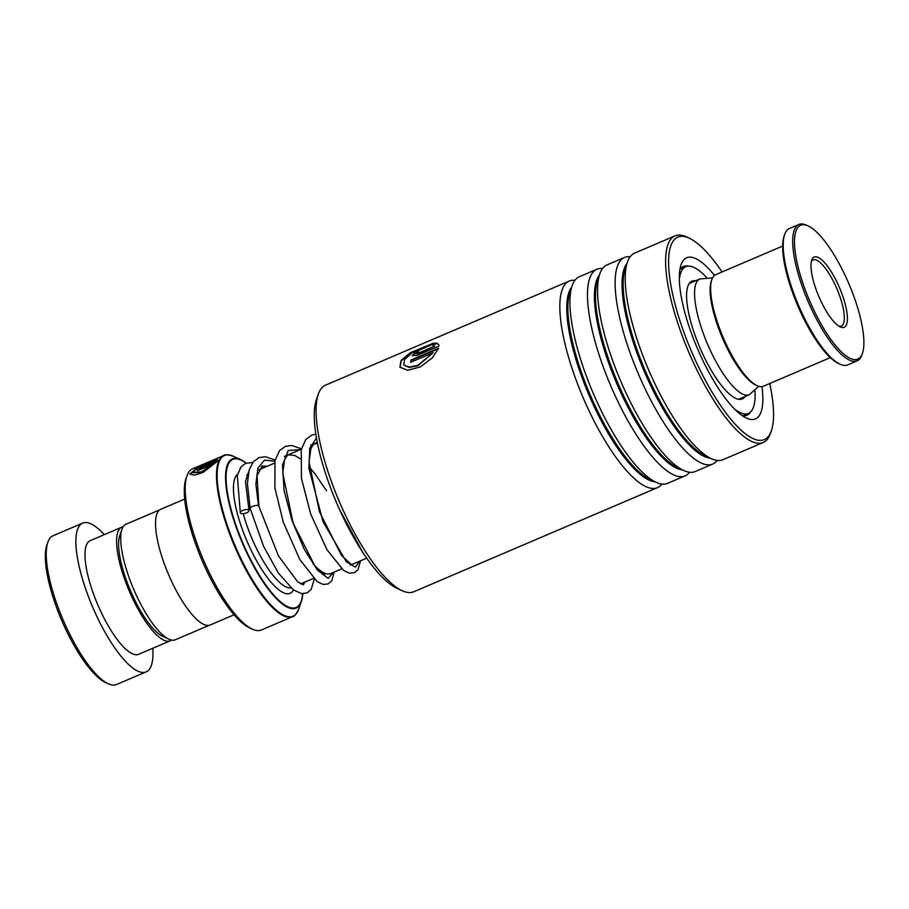 <?xml version="1.0" encoding="UTF-8"?>
<svg xmlns="http://www.w3.org/2000/svg" width="909" height="909" viewBox="0 0 909 909"><rect width="100%" height="100%" fill="white"/><g stroke="black" fill="none" stroke-linecap="round" stroke-linejoin="round"><path stroke-width="1.36" d="M209.263 625.278L175.335 639.766A62.812 18.464 -113.1 0 1 168.915 639.197L162.711 636.357A57.506 16.907 -113.1 0 1 136.202 602.894A57.506 16.907 -113.1 0 1 119.727 535.719L121.954 529.277A62.812 18.464 -113.1 0 1 125.987 524.243L159.904 509.756M168.915 639.197A62.812 18.464 -113.1 0 1 139.952 602.644A62.812 18.464 -113.1 0 1 121.954 529.277M312.935 563.569A62.948 18.51 66.9 0 0 324.229 573L321.604 571.795A60.71 17.85 -113.1 0 1 316.696 568.602M324.229 573A62.948 18.51 66.9 0 0 330.671 573.568L341.602 568.898M252.418 629.187L249.793 627.983A85.366 25.1 -113.1 0 1 210.433 578.306A85.366 25.1 -113.1 0 1 185.97 478.6L186.924 475.861A87.616 25.759 66.9 0 0 212.024 578.192A87.616 25.759 66.9 0 0 252.418 629.187A87.616 25.759 66.9 0 0 261.372 629.982L292.641 616.632A87.616 25.759 -113.1 0 1 243.294 564.841A87.616 25.759 -113.1 0 1 223.807 455.489L192.538 468.839A87.616 25.759 66.9 0 0 186.924 475.861M234.09 614.768L210.206 624.972A62.903 18.498 -113.1 0 1 174.767 587.793A62.903 18.498 -113.1 0 1 160.779 509.279L184.663 499.075M203.832 465.056C201.821 466.09 201.616 466.362 203.196 465.897L214.831 460.92L213.91 460.772L216.365 459.397L217.74 460.363L202.605 466.828L199.264 467.533L204.514 464.329A87.616 25.759 -113.1 0 0 203.832 465.056C201.821 466.09 201.616 466.362 203.196 465.897L214.831 460.92M217.762 459.67L217.74 460.363M214.91 459.749L199.389 466.601L192.572 472.578L201.571 471.816L213.217 464.022L197.435 470.76A87.616 25.759 -113.1 0 1 197.923 469.635L217.206 461.397L203.127 472.441L194.367 475.134L189.788 474.055L198.571 466.647L214.91 459.749M192.697 472.76L201.775 472.18L213.217 464.022M197.878 470.578A87.162 25.634 -113.1 0 1 198.128 470.021L216.66 462.102M189.913 474.237L196.526 468.192M214.104 461.181L216.547 459.806L217.944 460.761M199.525 467.669L202.502 465.749M204.025 465.465C202.014 466.487 201.809 466.76 203.389 466.294M108.296 683.784L105.66 682.579A78.629 23.123 -113.1 0 1 69.414 636.823A78.629 23.123 -113.1 0 1 46.882 544.98L47.836 542.253A80.878 23.782 66.9 0 0 71.004 636.709A80.878 23.782 66.9 0 0 108.296 683.784A80.878 23.782 66.9 0 0 116.557 684.511L146.179 671.865A80.878 23.782 66.9 0 0 152.792 648.276M123.124 526.8A61.778 18.169 66.9 0 0 121.738 527.186A61.778 18.169 66.9 0 0 135.475 604.292A61.778 18.169 66.9 0 0 170.267 640.811A61.778 18.169 66.9 0 0 171.517 640.072M121.738 527.186L90.139 540.685A61.778 18.169 66.9 0 0 103.876 617.79A61.778 18.169 66.9 0 0 138.679 654.298L170.267 640.811M104.251 534.651A80.878 23.782 66.9 0 0 82.639 523.118A80.878 23.782 66.9 0 0 100.626 624.063A80.878 23.782 66.9 0 0 146.179 671.865M82.639 523.118L53.017 535.776A80.878 23.782 66.9 0 0 47.836 542.253M757.174 385.677L755.595 384.95A59.312 17.441 -113.1 0 1 734.813 362.066A59.312 17.441 -113.1 0 1 711.27 281.165L711.838 279.529A60.653 17.839 66.9 0 0 735.915 362.271A60.653 17.839 66.9 0 0 757.174 385.677A60.653 17.839 66.9 0 0 763.378 386.223L830.292 357.635M782.638 246.078L715.724 274.666A60.653 17.839 66.9 0 0 711.838 279.529M833.564 253.963A72.788 21.407 66.9 0 0 808.044 225.875A72.788 21.407 66.9 0 0 795.693 255.27A72.788 21.407 66.9 0 0 824.827 330.331A72.788 21.407 66.9 0 0 862.459 353.249A72.788 21.407 66.9 0 0 833.564 253.963M862.459 353.249L861.891 354.896A74.129 21.793 -113.1 0 1 857.13 360.828A74.129 21.793 -113.1 0 1 823.565 331.546A74.129 21.793 -113.1 0 1 798.886 224.489A74.129 21.793 -113.1 0 1 806.465 225.159L808.044 225.875M840.075 364.214L838.496 363.486A72.788 21.407 -113.1 0 1 812.987 335.398A72.788 21.407 -113.1 0 1 784.092 236.113L784.66 234.477A74.129 21.793 66.9 0 0 814.089 335.603A74.129 21.793 66.9 0 0 840.075 364.214A74.129 21.793 66.9 0 0 847.654 364.884L857.13 360.828M798.886 224.489L789.41 228.534A74.129 21.793 66.9 0 0 784.66 234.477M831.485 272.121A38.189 11.226 -113.1 0 1 846.779 311.503A38.189 11.226 -113.1 0 1 840.291 326.922A38.189 11.226 -113.1 0 1 826.906 312.185A38.189 11.226 -113.1 0 1 811.748 260.088A38.189 11.226 -113.1 0 1 831.485 272.121M838.916 326.172A35.94 10.567 66.9 0 0 841.336 326.047A35.94 10.567 66.9 0 0 829.372 274.143A35.94 10.567 66.9 0 0 813.101 259.94A35.94 10.567 66.9 0 0 811.339 261.61M402.244 590.748L396.994 588.35A107.83 31.701 -113.1 0 1 356.021 541.48A107.83 31.701 -113.1 0 1 316.389 399.642L318.275 394.188A112.318 33.031 66.9 0 0 359.566 541.934A112.318 33.031 66.9 0 0 402.244 590.748A112.318 33.031 66.9 0 0 413.731 591.77L657.457 487.656A112.318 33.031 -113.1 0 1 603.292 437.82A112.318 33.031 -113.1 0 1 569.216 281.063A112.318 33.031 -113.1 0 1 574.897 280.347M722.087 271.95A110.08 32.372 66.9 0 0 689.09 238.101A110.08 32.372 66.9 0 0 670.001 279.915A110.08 32.372 66.9 0 0 711.236 390.722A110.08 32.372 66.9 0 0 771.377 430.741A110.08 32.372 66.9 0 0 769.741 383.507M771.377 430.741L770.434 433.468A112.318 33.031 -113.1 0 1 763.23 442.478A112.318 33.031 -113.1 0 1 709.065 392.631A112.318 33.031 -113.1 0 1 674.978 235.885A112.318 33.031 -113.1 0 1 686.465 236.908L689.09 238.101M761.969 386.609A87.616 25.759 -113.1 0 1 746.539 418.117A87.616 25.759 -113.1 0 1 713.247 380.03A87.616 25.759 -113.1 0 1 681.046 264.792A87.616 25.759 -113.1 0 1 714.474 275.416M688.386 266.132A80.878 23.782 66.9 0 0 683.386 266.496A80.878 23.782 66.9 0 0 679.887 269.507M661.911 484.043A112.318 33.031 -113.1 0 1 657.457 487.656M689.556 472.237A112.318 33.031 -113.1 0 1 685.102 475.85L667.592 483.327A112.318 33.031 -113.1 0 1 656.105 482.304A112.318 33.031 -113.1 0 1 613.427 433.491A112.318 33.031 -113.1 0 1 572.136 285.744A112.318 33.031 -113.1 0 1 579.34 276.745L596.849 269.257A112.318 33.031 -113.1 0 1 602.542 268.541M685.102 475.85A112.318 33.031 -113.1 0 1 630.937 426.003A112.318 33.031 -113.1 0 1 596.849 269.257M717.201 460.431A112.318 33.031 -113.1 0 1 712.747 464.033L695.237 471.521A112.318 33.031 -113.1 0 1 683.75 470.498A112.318 33.031 -113.1 0 1 641.072 421.685A112.318 33.031 -113.1 0 1 599.781 273.927A112.318 33.031 -113.1 0 1 606.985 264.928L624.494 257.452A112.318 33.031 -113.1 0 1 630.187 256.736M712.747 464.033A112.318 33.031 -113.1 0 1 658.582 414.197A112.318 33.031 -113.1 0 1 624.494 257.452M763.23 442.478L722.882 459.715A112.318 33.031 -113.1 0 1 711.395 458.693A112.318 33.031 -113.1 0 1 668.717 409.868A112.318 33.031 -113.1 0 1 627.426 262.122A112.318 33.031 -113.1 0 1 634.63 253.122L674.978 235.885M569.216 281.063L325.479 385.189A112.318 33.031 66.9 0 0 318.275 394.188M417.833 353.317L434.445 346.215L432.82 345.386L436.081 342.954L438.604 344.352L438.967 346.079L417.345 355.317L412.22 355.658L419.049 349.783A112.318 33.031 -113.1 0 0 418.401 351.476L416.14 353.465L418.038 353.692L434.445 346.215M433.786 343.011L430.48 345.352L411.652 353.271L404.607 359.464L403.721 364.816L408.925 367.134L417.765 365.35L433.241 352.635L410.698 362.259A112.318 33.031 -113.1 0 1 411.016 359.987L438.57 348.215L432.298 357.862L420.458 366.838L407.675 370.293L399.903 367.179L401.051 360.418L410.152 352.817L433.786 343.011M742.335 415.686A80.878 23.782 66.9 0 0 746.925 415.243A80.878 23.782 66.9 0 0 750.652 411.879M403.835 364.975L409.118 367.463L417.981 365.668L433.241 352.635M410.97 362.146A111.875 32.894 -113.1 0 1 411.232 360.339L438.354 348.749M400.017 367.35L401.244 360.793L409.936 353.465L433.014 343.545M433.025 345.761L436.286 343.341L438.695 344.545M412.345 355.828L418.81 350.351M416.333 353.601L418.038 353.692M250.532 508.915C246.93 507.995 257.781 503.95 258.542 505.927L258.929 506.472M240.715 513.324A4.488 1.761 164.4 0 0 245.794 513.13A4.488 1.761 164.4 0 0 248.998 510.46A4.488 1.761 164.4 0 0 248.612 509.949A4.488 1.761 164.4 0 0 243.532 510.142A4.488 1.761 164.4 0 0 240.328 512.812A4.488 1.761 164.4 0 0 240.715 513.324M314.298 579.249L311.105 589.577L306.981 592.941L301.481 593.6L293.209 589.759L278.359 572.988L263.621 546.411L250.157 508.438L247.418 483.633L249.146 469.998L253.202 461.886L259.042 457.591L265.439 456.727L275.132 460.034M695.521 280.801A64.028 18.828 66.9 0 0 691.942 281.154A64.028 18.828 66.9 0 0 694.942 335.035A64.028 18.828 66.9 0 0 742.255 398.915A64.028 18.828 66.9 0 0 744.982 396.585M706.463 277.393A79.753 23.452 66.9 0 0 685.772 266.701A79.753 23.452 66.9 0 0 679.318 279.552M734.677 409.152A79.753 23.452 66.9 0 0 748.425 413.379A79.753 23.452 66.9 0 0 755.004 391.029M290.88 587.862A60.653 17.839 -113.1 0 1 258.088 551.627A60.653 17.839 -113.1 0 1 243.271 513.687M738.676 399.278L749.277 394.745A62.948 18.51 -113.1 0 1 713.815 357.532A62.948 18.51 -113.1 0 1 699.816 278.961L689.215 283.494M293.448 589.93A65.153 19.157 -113.1 0 1 253.372 554.785A65.153 19.157 -113.1 0 1 237.556 474.271M298.697 609.144L301.322 601.599L302.822 593.725A81.14 23.861 -113.1 0 1 301.322 601.599A81.14 23.861 -113.1 0 1 250.418 560.137A81.14 23.861 -113.1 0 1 225.955 485.145A81.14 23.861 -113.1 0 1 240.669 459.613L233.397 456.284A87.344 25.679 66.9 0 0 217.558 483.781A87.344 25.679 66.9 0 0 243.896 564.512A87.344 25.679 66.9 0 0 298.697 609.144C296.05 614.393 294.027 616.893 292.641 616.632M302.64 583.044A81.14 23.861 -113.1 0 1 302.765 584.714A80.503 23.668 66.9 0 0 302.617 583.055M246.066 463.124A80.503 23.668 66.9 0 0 226.171 481.145A80.503 23.668 66.9 0 0 250.748 559.83A80.503 23.668 66.9 0 0 302.674 593.713M240.669 459.613A81.14 23.861 -113.1 0 1 246.225 463.067L240.669 459.613M654.844 481.736A107.194 31.52 -113.1 0 1 608.257 433.445A107.194 31.52 -113.1 0 1 571.681 287.051M682.489 469.919A107.194 31.52 -113.1 0 1 635.902 421.64A107.194 31.52 -113.1 0 1 599.326 275.245M710.134 458.113A107.194 31.52 -113.1 0 1 663.547 409.834A107.194 31.52 -113.1 0 1 626.971 263.428M656.105 482.304L650.105 479.566A107.194 31.52 -113.1 0 1 609.371 432.979A107.194 31.52 -113.1 0 1 569.977 291.971L572.136 285.744M683.75 470.498L677.75 467.76A107.194 31.52 -113.1 0 1 637.016 421.162A107.194 31.52 -113.1 0 1 597.622 280.165L599.781 273.927M711.395 458.693L705.395 455.943A107.194 31.52 -113.1 0 1 664.661 409.357A107.194 31.52 -113.1 0 1 625.267 268.36L627.426 262.122M258.542 505.927L255.883 484.179L257.872 468.169L264.439 460.159L274.859 461.204M333.41 572.397L328.16 578.363L317.502 570.159L304.333 549.456L292.107 520.777L284.062 490.451L282.494 465.169L288.21 450.512L300.368 449.591M359.737 561.148L355.294 567.159L346.284 561.671L323.036 521.686L308.912 468.271L309.742 448.319L316.434 437.968M325.206 573.397L322.627 574.499M313.446 578.431L300.64 583.896M366.713 558.171L350.272 565.193M749.277 394.745L758.822 386.302M302.822 584.714L302.697 583.021M223.807 455.489C224.58 454.307 227.773 454.568 233.397 456.284M712.52 277.904L699.816 278.961M317.252 442.388L310.708 445.183M301.356 449.171L284.381 456.432M274.484 463.158L258.747 469.873M248.157 474.407L246.714 475.021M258.929 506.438L257.031 475.805L262.156 466.022L267.235 466.249M324.99 573.499L324.456 575.511M324.831 575.602L315.343 566.898L293.141 523.13L282.733 473.021L284.54 459.931L287.062 455.704L288.471 454.773L295.005 455.579L300.129 458.647M309.23 466.999L314.821 473.589L326.547 490.78M351.158 564.364L341.545 555.479L319.457 511.835L309.06 461.931L310.855 448.728L313.378 444.467L317.423 443.194M258.917 506.404L278.484 555.967L297.675 581.84L303.356 584.714L304.765 582.135M248.646 471.885L245.464 481.565L248.998 510.46M263.565 467.817L261.519 466.351M252.691 462.533L245.703 463.272L240.999 466.931L237.272 475.452L240.328 512.812M334.137 572.079L331.751 580.828L328.058 583.942L323.252 584.453L317.321 581.76L299.845 559.58L283.267 522.096L274.859 487.758L275.029 460.454L279.563 450.591L285.415 446.319L291.834 445.49L301.458 448.796M360.475 560.842L358.078 569.579L354.385 572.693L349.579 573.204L343.659 570.522L326.865 549.536L310.685 514.005L301.436 478.259L301.265 449.591L305.765 439.502L311.855 435.036L315.821 434.207M362.532 551.979L339.387 509.199M685.772 266.701L680.193 269.075M748.425 413.379L742.846 415.754"/></g></svg>
